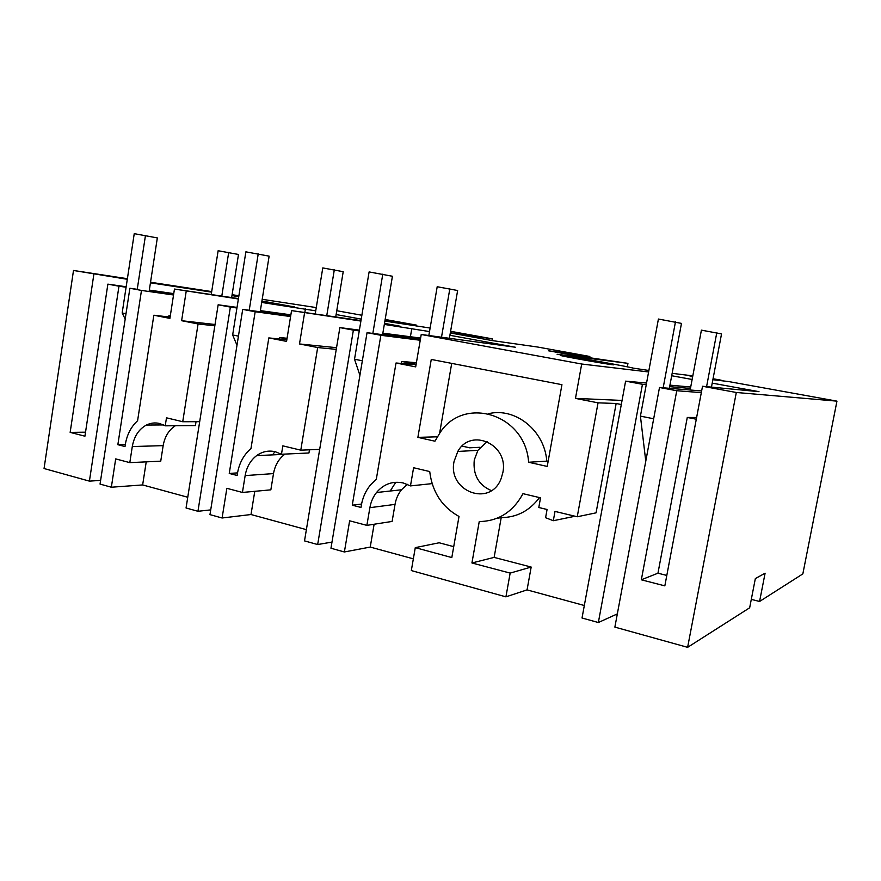 <?xml version="1.0" encoding="UTF-8"?>
<svg xmlns="http://www.w3.org/2000/svg" width="881" height="881" viewBox="0 0 881 881"><rect width="100%" height="100%" fill="white"/><g stroke="black" fill="none" stroke-linecap="round" stroke-linejoin="round"><path stroke-width="1.32" d="M573.091 515.77L572.925 516.673L553.312 520.715L545.592 517.709L547.068 509.493L538.798 507.5L540.538 497.831L522.984 493.668C513.017 511.894 498.437 521.2 479.242 521.563L471.93 562.97L510.165 573.102L505.914 596.844L527.058 589.885L584.312 605.511M621.303 404.511L616.149 403.498L596.063 512.841L577.242 516.762L598.045 402.837L575.469 398.388L581.691 364.018L421.228 334.483L415.689 366.87L396.021 362.994L376.308 479.286L370.604 484.814C365.351 491.191 362.157 498.745 361.001 507.445L352.268 505.187L380.867 335.287L367.047 332.699L420.369 339.482M505.914 596.844L411.328 570.569L415.281 547.641L451.81 557.563L459.012 516.475C442.042 507.004 432.274 492.027 429.719 471.555L413.596 467.734L410.469 485.905L403.212 482.953C392.64 480.817 383.742 483.999 376.506 492.523C373.092 496.873 370.879 501.928 369.877 507.687L366.87 525.373L349.636 520.814L344.383 551.969L330.959 548.235L367.047 332.699M577.242 516.762L554.997 511.409L553.312 520.715M547.222 466.434L528.611 462.25C525.539 414.246 464.287 395.393 440.17 432.461L434.972 441.205L417.88 437.361L431.261 359.437L561.946 384.678L547.222 466.434M502.831 472.679C509.009 444.509 470.928 427.197 457.812 451.446L454.078 461.413C447.372 491.378 490.453 507.775 501.146 478.526L502.831 472.679M471.93 562.97L494.131 557.398L501.212 517.599C516.795 517.477 529.547 510.804 539.48 497.578M494.131 557.398L531.177 567.056L527.058 589.885M380.867 335.287L420.237 340.253M210.713 509.89L197.95 511.288L186.056 507.985L218.147 304.793L237.033 307.403M187.752 497.247L142.645 484.935L111.347 487.226L100.049 484.087L129.881 288.252L137.238 289.309M100.61 480.398L89.41 481.125L44.05 468.527L73.497 270.467L127.393 278.704M759.576 601.47L765.093 573.212L755.347 578.564L749.665 607.791L687.62 647.337L736.307 392.486L836.95 401.141L802.844 573.894L759.576 601.47L751.306 599.366M736.307 392.486L702.52 386.263L664.836 585.865L641.335 579.797L676.751 390.735L659.495 387.497L614.872 627.118L687.62 647.337M617.339 613.892L598.353 622.526L582.022 617.999L625.609 381.143L646.555 383.037M413.354 558.84L370.24 547.068L344.383 551.969M331.983 542.079L317.667 544.546L304.518 540.89L339.868 327.6L359.382 330.133M306.39 529.646L251.008 514.526L222.1 517.995L209.964 514.625L242.704 309.396L290.697 315.949M374.117 524.239L370.24 547.068M366.87 525.373L392.111 521.431L395.029 504.384L369.877 507.687M407.319 484.319L401.472 489.781C398.157 493.966 395.998 498.833 395.029 504.384M432.13 483.625L410.469 485.905M415.281 547.641L439.156 542.773L453.726 546.66M510.165 573.102L531.177 567.056M501.212 517.599L496.631 518.424M598.045 402.837L616.149 403.498M575.469 398.388L622.052 400.437M581.691 364.018L648.614 371.958M238.377 298.978L174.46 289.045L238.432 298.593M261.701 302.447L315.739 310.828M336.124 314.55L361.221 319.12M384.501 323.371L400.227 326.234L384.402 323.966M360.902 321.058L291.556 310.608L360.979 320.596M384.325 324.417L429.51 331.575M449.905 335.298L515.308 347.224L421.228 334.483M671.696 375.747L692.136 379.469M712.222 383.136L758.993 391.671L702.52 386.263M836.95 401.141L728.73 381.572L712.872 379.7M692.609 376.936L690.153 376.495L692.642 376.793M712.96 379.226L721.176 380.207L713.048 378.742M692.807 375.868L672.148 373.346M648.879 370.494L633.219 368.126C627.613 366.529 582.22 358.281 557.078 354.25L627.955 363.357L574.544 355.517L548.467 350.781L589.852 356.475L537.487 347.004L492.314 340.595L450.312 332.974M491.961 340.529L492.259 338.833L450.345 332.754M492.259 338.833L450.598 331.3M430.115 328.04L384.876 321.102M416.261 325.992L416.416 325.122L384.997 320.431M416.416 325.122L385.151 319.473M361.871 315.255L336.762 310.718M150.53 282.239L211.693 291.589M232.099 294.706L238.883 295.741M262.197 299.309L316.268 307.579M127.305 279.299L73.497 270.467M150.442 282.823L211.616 292.129M231.967 295.553L238.718 296.787M261.921 301.016L294.75 307.006L261.756 302.073M612.119 364.679L612.581 364.734C622.173 365.89 572.859 356.937 562.596 355.649L561.66 355.539C551.902 354.349 602.769 363.578 612.119 364.679M416.14 364.26L401.78 361.441L416.394 362.752M396.021 362.994L416.052 364.723M395.734 482.37L390.195 491.025M352.268 505.187L361.551 504.042M401.78 361.441L401.439 363.468M548.191 461.06L528.611 462.25M546.749 460.741C544.359 430.214 515.121 407.187 488.636 413.674M417.88 437.361L437.317 436.8M439.619 433.232L451.711 363.39M487.171 441.557L477.898 450.345L474.275 459.97C472.844 474.793 478.526 485.013 491.345 490.618M669.934 385.151L690.715 387.023M411.834 328.349L410.403 336.74M197.95 511.288L230.359 307.084L236.934 307.987M260.291 311.191L290.785 315.387M230.359 307.084L218.147 304.793M260.38 310.63L290.873 314.836M196.023 421.691L195.406 425.6L165.232 425.82L159.582 423.486C155.056 422.428 150.673 422.946 146.422 425.038C138.813 429.223 134.099 436.403 132.293 446.557L129.815 462.635L115.686 458.902L111.347 487.226M175.363 425.743C168.8 430.038 164.736 436.668 163.161 445.632L160.738 461.17L129.815 462.635M146.224 461.853L142.645 484.935M186.21 291.215L181.618 320.706L198.071 323.955L182.73 421.735L166.487 417.814L165.232 425.82M129.881 288.252L141.478 290.433L117.856 444.696L125.014 446.546C126.401 435.787 130.586 427.186 137.59 420.733L153.845 315.222L169.901 318.393L174.46 289.045M149.186 291.016L173.612 294.507M89.41 481.125L118.968 286.215L126.093 287.228M149.252 290.554L173.678 294.056M118.968 286.215L107.878 284.134L126.159 286.765M93.871 274.211L70.15 432.384L84.928 436.194L107.878 284.134M589.653 357.554L589.852 356.475M627.955 363.357L627.316 366.815M659.495 387.497L701.639 390.944M598.353 622.526L642.447 384.303L646.258 384.634M669.659 386.649L690.44 388.444M625.609 381.143L642.447 384.303M317.667 544.546L353.38 330.133L359.261 330.893M382.728 333.91L420.49 338.756M353.38 330.133L339.868 327.6M382.85 333.172L420.611 338.073M285.048 454.078L284.706 454.321C278.715 458.902 274.982 465.322 273.506 473.593L270.852 489.847L242.429 492.446L226.858 488.316L222.1 517.995M254.774 491.312L251.008 514.526M309.462 449.806L308.945 452.988L281.468 454.244L275.235 451.722C268.551 450.213 262.351 451.513 256.635 455.62C250.479 460.367 246.658 467.018 245.149 475.597L242.429 492.446M291.556 310.608L286.556 341.399L268.826 337.908L250.975 448.55C243.255 455.235 238.641 464.21 237.132 475.476L229.247 473.438L255.171 311.731L242.704 309.396M304.551 312.997L299.496 343.953L317.678 347.543L300.784 450.169L282.845 445.852L281.468 454.244M181.618 320.706L215.03 324.505M305.41 308.945L304.826 312.513M299.496 343.953L336.542 347.687M70.15 432.384L85.534 432.175M317.678 347.543L336.256 349.372M469.716 447.823L462.118 446.116L469.727 447.801L480.112 447.284M198.071 323.955L214.821 325.827M199.69 421.68L182.73 421.735M170.275 316.026L168.877 315.75L170.286 315.916M153.845 315.222L170.099 317.116M117.856 444.696L125.3 444.487M141.478 290.433L173.535 294.992M168.877 315.75L168.689 316.951M149.329 290.102L173.744 293.615M641.335 579.797L657.953 573.19L687.279 417.451L696.629 417.495M666.796 575.436L657.953 573.19M676.751 390.735L701.32 392.618M319.682 449.376L300.784 450.169M255.171 311.731L290.598 316.543M286.964 338.921L279.706 337.5L287.063 338.282M268.826 337.908L286.821 339.791M274.96 451.656L272.493 454.893M229.247 473.438L237.518 472.888M279.706 337.5L279.464 339.02M696.298 419.224L687.279 417.451M125.19 319.043L122.173 312.986L134.242 233.663L157.336 237.914L149.109 291.512M231.648 297.58L238.487 254.466L218.136 250.733L211.231 294.54M228.697 252.473L221.792 296.115M137.194 289.629L145.464 235.491M125.994 313.746L122.173 312.986M236.978 345.242L232.65 334.967L245.876 251.845L269.134 256.151L260.192 311.786M335.727 316.962L343.216 271.689L322.776 267.923L315.211 314.01M334.306 269.817L326.752 315.673M249.213 310.288L258.232 253.86M238.432 336.124L232.65 334.967M359.911 375.295L354.525 359.228L369.106 271.921L392.43 276.26L382.596 334.681M449.387 338.293L457.635 290.51L437.196 286.732L428.838 335.507M449.828 288.803L441.502 337.225M372.839 333.436L382.783 274.145M362.344 360.781L354.525 359.228M645.773 461.17L640.421 416.129L658.415 319.043L681.476 323.393L669.351 388.301M711.463 387.122L721.539 333.921L701.408 330.144L690.153 390.008M716.793 332.677L706.584 386.649M663.173 387.794L675.474 321.818M653.669 418.761L640.421 416.129M163.161 445.632L132.293 446.557M273.506 473.593L245.149 475.597M401.472 489.781L376.506 492.523M477.898 450.345L457.812 451.446M163.569 424.928L146.422 425.038M284.706 454.321L256.635 455.62"/></g></svg>
